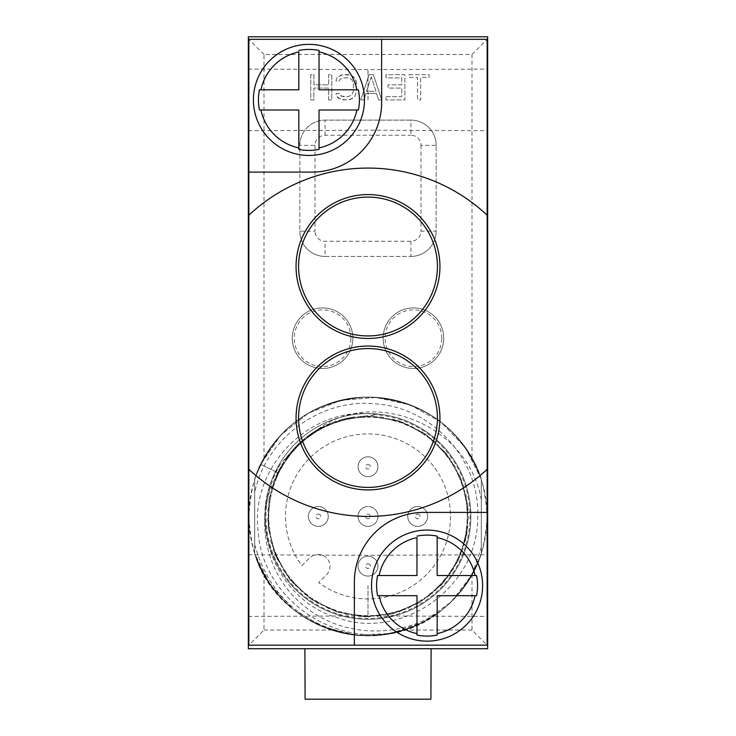 <?xml version="1.0" encoding="UTF-8"?>
<svg xmlns="http://www.w3.org/2000/svg" width="736" height="736" viewBox="0 0 736 736"><rect width="100%" height="100%" fill="white"/><g stroke="black" fill="none" stroke-linecap="round" stroke-linejoin="round"><path stroke-width="0.55" stroke-dasharray="3.68 2.76" d="M248.345 648.71L248.345 36.8L487.655 36.8L487.655 648.71L248.345 648.71M248.345 99.912L248.345 69.092L248.345 99.912M248.345 585.598L248.345 616.418L248.345 585.598M368 648.71L431.112 648.71L368 648.71M248.851 645.178L248.851 39.321L487.149 39.321L487.149 645.178L248.851 645.178L487.149 645.178L487.149 39.321L248.851 39.321L248.851 645.178L248.851 39.321L487.149 39.321L487.149 645.178L248.851 645.178L263.994 630.034L263.994 574.568C255.622 562.194 250.571 542.818 248.851 516.433A119.149 119.149 0 0 0 481.298 553.316A119.149 119.149 0 0 0 487.149 516.433C485.429 542.818 480.378 562.194 472.006 574.568A119.149 119.149 0 0 1 403.954 630.034C379.988 637.367 356.012 637.367 332.046 630.034A119.149 119.149 0 0 1 263.994 574.568M487.655 99.912L487.655 69.092L487.655 99.912M487.655 585.598L487.655 616.418L487.655 585.598M481.298 553.316L481.298 553.674A119.26 119.26 0 0 1 254.702 553.674L254.702 479.191A119.26 119.26 0 0 1 481.298 479.191L481.298 553.316M280.241 464.352C244.38 517.574 273.985 599.592 337.438 617.752C401.893 641.387 478.897 587.006 477.701 516.433C480.111 460.322 432.814 407.44 375.516 403.852C321.126 398.056 266.138 437.846 254.702 492.476L254.702 544.594C268.806 594.982 301.898 625.076 353.979 634.874C408.655 642.372 465.042 606.409 481.298 553.674L481.298 479.191L481.298 553.674C465.962 602.931 415.702 638.103 364.173 635.637C310.537 631.212 274.05 603.888 254.702 553.674L254.702 479.191L254.702 553.674C274.05 603.888 310.537 631.212 364.173 635.637C415.702 638.103 465.962 602.931 481.298 553.674L481.298 479.191L465.474 447.709L441.131 422.225L410.412 404.966L375.986 397.44L340.869 400.301L308.117 413.301L280.591 435.298L260.691 464.388L280.591 435.298L308.117 413.301L340.869 400.301L375.986 397.44L410.412 404.966L441.131 422.225L465.474 447.709L481.298 479.191C461.95 428.978 425.463 401.663 371.827 397.238C320.298 394.763 270.038 429.934 254.702 479.191C274.05 428.978 310.537 401.663 364.164 397.238C415.702 394.763 465.962 429.934 481.298 479.191L481.298 553.674C461.95 603.888 425.463 631.212 371.827 635.637C320.298 638.103 270.038 602.931 254.702 553.674L254.702 479.191C274.05 428.978 310.537 401.663 364.173 397.238C415.702 394.763 465.962 429.934 481.298 479.191L481.298 553.674C461.95 603.888 425.463 631.212 371.827 635.637C320.298 638.103 270.038 602.931 254.702 553.674L254.702 479.191L254.702 553.674A119.26 119.26 0 0 0 441.839 610.089C381.22 661.903 276.58 630.356 254.702 553.674L270.029 584.439L293.489 609.555L323.141 626.934L356.509 635.14L390.844 633.484L423.274 622.113L451.113 601.965L472.052 574.706A119.26 119.26 0 0 0 481.298 553.674L481.298 479.191C461.95 428.978 425.463 401.663 371.827 397.238C320.298 394.763 270.038 429.934 254.702 479.191L254.702 553.674L254.702 479.191L260.691 464.388L254.702 479.191L254.702 553.674C274.05 603.888 310.537 631.212 364.173 635.637C415.702 638.103 465.962 602.931 481.298 553.674C461.95 603.888 425.463 631.212 371.827 635.637C320.298 638.103 270.038 602.931 254.702 553.674L254.702 479.191C274.05 428.978 310.537 401.663 364.173 397.238C415.702 394.763 465.962 429.934 481.298 479.191L481.298 553.674L481.298 479.191C461.95 428.978 425.463 401.663 371.827 397.238C320.298 394.763 270.038 429.934 254.702 479.191L254.702 553.674L254.702 479.191C274.05 428.978 310.537 401.663 364.173 397.238C415.702 394.763 465.962 429.934 481.298 479.191L481.298 553.674C461.95 603.888 425.463 631.212 371.827 635.637C320.298 638.103 270.038 602.931 254.702 553.674C274.05 603.888 310.537 631.212 364.173 635.637C415.702 638.103 465.962 602.931 481.298 553.674C467.185 592.949 440.211 618.801 400.375 631.221C333.537 649.18 262.338 597.328 258.207 532.045C249.375 464.103 314.226 403.356 377.448 414.828A102.046 102.046 0 0 1 470.046 516.433A102.046 102.046 0 0 1 340.998 614.845A102.046 102.046 0 0 1 280.241 464.352L295.697 446.807C311.852 430.33 331.347 420.403 354.172 417.008L377.448 414.828M481.298 479.55A119.149 119.149 0 0 0 248.851 516.433C250.571 490.047 255.622 470.672 263.994 458.298A119.149 119.149 0 0 1 472.006 458.298C480.378 470.672 485.429 490.047 487.149 516.433A119.149 119.149 0 0 0 481.298 479.55M263.994 458.298L263.994 54.473L472.006 54.473L487.149 39.321M263.994 54.473L248.851 39.321M292.266 338.21A30.296 30.296 0 0 1 322.561 307.924A30.296 30.296 0 0 1 352.857 338.21A30.296 30.296 0 0 1 322.561 368.506A30.296 30.296 0 0 1 292.266 338.21A30.296 30.296 0 0 1 322.561 307.924A30.296 30.296 0 0 1 352.857 338.21A30.296 30.296 0 0 1 322.561 368.506A30.296 30.296 0 0 1 292.266 338.21M383.143 338.21A30.296 30.296 0 0 1 413.439 307.924A30.296 30.296 0 0 1 443.734 338.21A30.296 30.296 0 0 1 413.439 368.506A30.296 30.296 0 0 1 383.143 338.21A30.296 30.296 0 0 1 413.439 307.924A30.296 30.296 0 0 1 443.734 338.21A30.296 30.296 0 0 1 413.439 368.506A30.296 30.296 0 0 1 383.143 338.21M409.106 74.667L429.088 74.667L429.088 77.354L420.679 77.354L420.679 99.912L417.524 99.912L417.524 77.354L409.106 77.354L409.106 74.667L429.088 74.667L429.088 77.354L420.679 77.354L420.679 99.912L417.524 99.912L417.524 77.354L409.106 77.354L409.106 74.667M385.968 96.683L401.746 96.683L401.746 88.09L388.065 88.09L388.065 84.87L401.746 84.87L401.746 77.887L385.968 77.887L385.968 74.667L404.901 74.667L404.901 99.912L385.968 99.912L385.968 96.683L401.746 96.683L401.746 88.09L388.065 88.09L388.065 84.87L401.746 84.87L401.746 77.887L385.968 77.887L385.968 74.667L404.901 74.667L404.901 99.912L385.968 99.912L385.968 96.683M369.132 74.667L373.345 74.667L381.754 99.912L378.598 99.912L376.501 93.463L365.976 93.463L363.878 99.912L360.723 99.912L369.132 74.667L373.345 74.667L381.754 99.912L378.598 99.912L376.501 93.463L365.976 93.463L363.878 99.912L360.723 99.912L369.132 74.667M336.002 93.463L339.158 93.463L339.682 95.073L341.265 96.149L348.1 96.683L351.78 95.073L353.363 91.319L353.363 83.26L351.78 79.497L348.1 77.887L343.362 77.887L339.682 79.497L339.158 81.107L336.002 81.107L336.527 78.43L338.634 76.277L343.362 74.667L348.1 74.667L352.829 76.277L354.936 78.43L356.518 83.26L356.518 91.319L354.936 96.149L352.829 98.302L348.1 99.912L340.74 99.369L336.527 96.149L336.002 93.463L339.158 93.463L339.682 95.073L343.362 96.683L348.1 96.683L351.78 95.073L353.363 91.319L353.363 83.26L351.78 79.497L348.1 77.887L343.362 77.887L339.682 79.497L339.158 81.107L336.002 81.107L336.527 78.43L340.74 75.201L343.362 74.667L350.732 75.201L354.936 78.43L355.985 80.574L356.518 91.319L354.936 96.149L350.732 99.369L343.362 99.912L338.634 98.302L336.527 96.149L336.002 93.463M328.642 99.912L328.642 88.09L313.913 88.09L313.913 99.912L310.758 99.912L310.758 74.667L313.913 74.667L313.913 84.87L328.642 84.87L328.642 74.667L331.798 74.667L331.798 99.912L328.642 99.912L328.642 88.09L313.913 88.09L313.913 99.912L310.758 99.912L310.758 74.667L313.913 74.667L313.913 84.87L328.642 84.87L328.642 74.667L331.798 74.667L331.798 99.912L328.642 99.912M314.99 145.351L314.99 231.178L299.837 231.178L299.837 145.351A25.245 25.245 0 0 1 325.082 120.106L410.918 120.106L410.918 135.249A10.102 10.102 0 0 1 421.01 145.351L436.163 145.351A25.245 25.245 0 0 0 410.918 120.106L325.082 120.106A25.245 25.245 0 0 0 299.837 145.351L314.99 145.351A10.102 10.102 0 0 1 325.082 135.249L410.918 135.249M410.918 241.279L410.918 256.422A25.245 25.245 0 0 0 436.163 231.178L436.163 145.351L436.163 231.178L421.01 231.178A10.102 10.102 0 0 1 410.918 241.279L325.082 241.279A10.102 10.102 0 0 1 314.99 231.178M325.082 135.249L325.082 120.106A25.245 25.245 0 0 0 299.837 145.351L299.837 231.178A25.245 25.245 0 0 0 325.082 256.422L410.918 256.422L325.082 256.422L325.082 241.279M350.916 338.21A28.354 28.354 0 0 0 322.561 309.856A28.354 28.354 0 0 0 294.207 338.21A28.354 28.354 0 0 0 322.561 366.565A28.354 28.354 0 0 0 350.916 338.21M441.793 338.21A28.354 28.354 0 0 0 413.439 309.856A28.354 28.354 0 0 0 385.084 338.21A28.354 28.354 0 0 0 413.439 366.565A28.354 28.354 0 0 0 441.793 338.21M371.238 76.811L366.51 91.319L375.976 91.319L371.238 76.811L366.51 91.319L375.976 91.319L371.238 76.811M436.163 145.351A25.245 25.245 0 0 0 410.918 120.106A25.245 25.245 0 0 1 436.163 145.351M299.837 231.178A25.245 25.245 0 0 0 325.082 256.422A25.245 25.245 0 0 1 299.837 231.178M410.918 256.422A25.245 25.245 0 0 0 436.163 231.178A25.245 25.245 0 0 1 410.918 256.422M472.052 574.706L481.298 547.621M481.298 499.781C467.958 423.632 372.71 387.568 317.179 429.87C297.381 441.738 283.176 458.372 274.556 479.78C254.306 520.177 265.806 575.248 303.701 605.581C340.446 637.045 399.942 640.118 441.839 610.089M354.172 417.008L324.512 425.96L299 443.532L280.057 468.041L269.486 497.168L268.3 528.117L276.616 557.962L293.627 583.85L317.722 603.318L346.61 614.505L377.54 616.363L407.551 608.69L433.798 592.241L453.781 568.569L465.594 539.93L468.105 509.054L461.086 478.878L445.206 452.281L421.967 431.793L393.594 419.373L362.774 416.19L332.46 422.556L305.523 437.865L284.547 460.653L271.51 488.759L267.665 519.496L273.378 549.948L288.107 577.199L310.436 598.672L338.256 612.306L368.902 616.814L399.464 611.754L427.036 597.623L448.978 575.754L463.211 548.237L468.372 517.693L463.974 487.03L450.441 459.163L429.051 436.752L401.847 421.93L371.422 416.116L340.667 419.851L312.515 432.786L289.653 453.68L274.252 480.562L267.775 510.858L270.848 541.678L283.176 570.106L303.572 593.409L330.114 609.39L360.263 616.51L391.147 614.109L419.833 602.398L443.569 582.498L460.12 556.315L467.894 526.323L466.146 495.392L455.06 466.468L435.675 442.299L409.851 425.196L380.043 416.778L349.076 417.855L319.921 428.315L295.338 447.175L277.684 472.632L269.008 499.818L268.327 528.356L275.715 555.928L290.564 580.308L311.678 599.518L337.336 612.021L365.479 616.786L393.834 613.428L420.09 602.241L442.134 584.108L458.188 560.51L466.946 533.333L467.7 504.804L460.396 477.213L445.62 452.787L424.571 433.513L398.94 420.946L370.815 416.098L342.452 419.364L316.167 430.477L294.06 448.546L277.941 472.098L269.1 499.238L268.263 527.776L275.485 555.386L290.196 579.848L311.19 599.187L336.775 611.837L364.9 616.768L393.263 613.585L419.584 602.545L441.738 584.54L457.93 561.034L466.845 533.922L467.774 505.393L460.626 477.756L445.998 453.247L425.058 433.844L399.501 421.13L371.404 416.116L343.022 419.216L316.664 430.174L294.464 448.104L278.208 471.574L269.21 498.658L268.198 527.188L275.255 554.843L289.818 579.398L310.702 598.856L336.223 611.653L364.302 616.75L392.693 613.732L419.078 602.848L441.333 584.973L457.663 561.559L466.744 534.502L467.829 505.972L460.856 478.299L446.366 453.707L425.537 434.185L400.062 421.314L371.993 416.134L343.592 419.069L317.179 429.87M295.697 446.807L277.684 472.632L274.556 479.78M368 413.568A102.865 102.865 0 0 1 470.865 516.433A102.865 102.865 0 0 1 368 619.298A102.865 102.865 0 0 1 265.135 516.433A102.865 102.865 0 0 1 368 413.568A102.865 102.865 0 0 1 470.865 516.433A102.865 102.865 0 0 1 368 619.298A102.865 102.865 0 0 1 265.135 516.433A102.865 102.865 0 0 1 368 413.568M301.852 565.717L309.672 557.897A11.923 11.923 0 0 1 326.536 557.897A11.923 11.923 0 0 1 326.536 574.761L318.716 582.581A82.487 82.487 0 0 0 448.62 533.904A82.487 82.487 0 0 0 350.529 435.813A82.487 82.487 0 0 0 301.852 565.717L309.672 557.897A11.923 11.923 0 0 1 326.536 557.897A11.923 11.923 0 0 1 326.536 574.761L318.716 582.581A82.487 82.487 0 0 0 448.62 533.904A82.487 82.487 0 0 0 350.529 435.813A82.487 82.487 0 0 0 301.852 565.717M368 576.067A9.936 9.936 0 0 1 358.064 566.131A9.936 9.936 0 0 1 368 556.186A9.936 9.936 0 0 1 377.936 566.131A9.936 9.936 0 0 1 368 576.067A9.936 9.936 0 0 1 358.064 566.131A9.936 9.936 0 0 1 368 556.186A9.936 9.936 0 0 1 377.936 566.131A9.936 9.936 0 0 1 368 576.067A9.936 9.936 0 0 1 358.064 566.131A9.936 9.936 0 0 1 368 556.186A9.936 9.936 0 0 1 377.936 566.131A9.936 9.936 0 0 1 368 576.067M417.689 526.369A9.936 9.936 0 0 1 407.753 516.433A9.936 9.936 0 0 1 417.689 506.497A9.936 9.936 0 0 1 427.634 516.433A9.936 9.936 0 0 1 417.689 526.369A9.936 9.936 0 0 1 407.753 516.433A9.936 9.936 0 0 1 417.689 506.497A9.936 9.936 0 0 1 427.634 516.433A9.936 9.936 0 0 1 417.689 526.369A9.936 9.936 0 0 1 407.753 516.433A9.936 9.936 0 0 1 417.689 506.497A9.936 9.936 0 0 1 427.634 516.433A9.936 9.936 0 0 1 417.689 526.369M368 476.68A9.936 9.936 0 0 1 358.064 466.744A9.936 9.936 0 0 1 368 456.798A9.936 9.936 0 0 1 377.936 466.744A9.936 9.936 0 0 1 368 476.68A9.936 9.936 0 0 1 358.064 466.744A9.936 9.936 0 0 1 368 456.798A9.936 9.936 0 0 1 377.936 466.744A9.936 9.936 0 0 1 368 476.68A9.936 9.936 0 0 1 358.064 466.744A9.936 9.936 0 0 1 368 456.798A9.936 9.936 0 0 1 377.936 466.744A9.936 9.936 0 0 1 368 476.68M318.311 526.369A9.936 9.936 0 0 1 308.366 516.433A9.936 9.936 0 0 1 318.311 506.497A9.936 9.936 0 0 1 328.247 516.433A9.936 9.936 0 0 1 318.311 526.369A9.936 9.936 0 0 1 308.366 516.433A9.936 9.936 0 0 1 318.311 506.497A9.936 9.936 0 0 1 328.247 516.433A9.936 9.936 0 0 1 318.311 526.369A9.936 9.936 0 0 1 308.366 516.433A9.936 9.936 0 0 1 318.311 506.497A9.936 9.936 0 0 1 328.247 516.433A9.936 9.936 0 0 1 318.311 526.369M368 526.369A9.936 9.936 0 0 1 358.064 516.433A9.936 9.936 0 0 1 368 506.497A9.936 9.936 0 0 1 377.936 516.433A9.936 9.936 0 0 1 368 526.369A9.936 9.936 0 0 1 358.064 516.433A9.936 9.936 0 0 1 368 506.497A9.936 9.936 0 0 1 377.936 516.433A9.936 9.936 0 0 1 368 526.369A9.936 9.936 0 0 1 358.064 516.433A9.936 9.936 0 0 1 368 506.497M481.298 479.191C461.95 428.978 425.463 401.663 371.836 397.238C320.298 394.763 270.038 429.934 254.702 479.191A119.26 119.26 0 0 1 481.298 479.191M400.375 631.221A119.26 119.26 0 0 1 353.979 634.874M254.702 544.594L254.702 492.476M472.006 574.568L472.006 630.034L487.149 645.178M248.851 469.301A174.184 174.184 0 0 0 487.149 469.301M354.366 645.178L354.366 582.066A69.672 69.672 0 0 1 424.037 512.394L487.149 512.394M427.073 641.139A55.54 55.54 0 0 0 482.604 585.598A55.54 55.54 0 0 0 427.073 530.067A55.54 55.54 0 0 0 371.533 585.598A55.54 55.54 0 0 0 427.073 641.139M377.605 575.506A50.49 50.49 0 0 0 377.605 595.7M416.972 537.611L416.972 575.506L379.077 575.506M437.166 536.139A50.49 50.49 0 0 0 416.972 536.139M416.972 635.067A50.49 50.49 0 0 0 437.166 635.067M379.077 595.7L416.972 595.7L416.972 633.595M475.07 575.506L437.166 575.506L437.166 537.611M476.542 595.7A50.49 50.49 0 0 0 476.542 575.506M437.166 633.595L437.166 595.7L475.07 595.7M487.149 215.197A174.184 174.184 0 0 0 248.851 215.197M381.634 39.321L381.634 102.433A69.672 69.672 0 0 1 311.963 172.104L248.851 172.104M308.927 155.443A55.54 55.54 0 0 0 364.467 99.912A55.54 55.54 0 0 0 308.927 44.372A55.54 55.54 0 0 0 253.396 99.912A55.54 55.54 0 0 0 308.927 155.443M259.458 89.81A50.49 50.49 0 0 0 259.458 110.004M298.834 51.916L298.834 89.81L260.93 89.81M319.028 50.444A50.49 50.49 0 0 0 298.834 50.444M298.834 149.38A50.49 50.49 0 0 0 319.028 149.38M260.93 110.004L298.834 110.004L298.834 147.908M356.923 89.81L319.028 89.81L319.028 51.916M358.395 110.004A50.49 50.49 0 0 0 358.395 89.81M319.028 147.908L319.028 110.004L356.923 110.004M296.056 417.984A71.944 71.944 0 0 0 368 489.928A71.944 71.944 0 0 0 439.944 417.984A71.944 71.944 0 0 0 368 346.04A71.944 71.944 0 0 0 296.056 417.984M437.423 417.984A69.423 69.423 0 0 0 368 348.56A69.423 69.423 0 0 0 298.577 417.984A69.423 69.423 0 0 0 368 487.407A69.423 69.423 0 0 0 437.423 417.984M296.056 266.524A71.944 71.944 0 0 0 368 338.468A71.944 71.944 0 0 0 439.944 266.524A71.944 71.944 0 0 0 368 194.571A71.944 71.944 0 0 0 296.056 266.524M437.423 266.524A69.423 69.423 0 0 0 368 197.101A69.423 69.423 0 0 0 298.577 266.524A69.423 69.423 0 0 0 368 335.938A69.423 69.423 0 0 0 437.423 266.524M305.109 699.2L430.891 699.2M368 99.912L368 69.616L368 99.912M368 585.598L368 615.894L368 585.598M472.006 54.473L472.006 458.298M421.01 145.351L421.01 231.178M277.684 472.632L260.691 464.388L277.684 472.632M368 563.758A2.364 2.364 0 0 1 370.364 566.131A2.364 2.364 0 0 1 368 568.496A2.364 2.364 0 0 1 365.636 566.131A2.364 2.364 0 0 1 368 563.758M417.689 514.068A2.364 2.364 0 0 1 420.054 516.433A2.364 2.364 0 0 1 417.689 518.797A2.364 2.364 0 0 1 415.325 516.433A2.364 2.364 0 0 1 417.689 514.068M368 464.379A2.364 2.364 0 0 1 370.364 466.744A2.364 2.364 0 0 1 368 469.108A2.364 2.364 0 0 1 365.636 466.744A2.364 2.364 0 0 1 368 464.379M318.311 514.068A2.364 2.364 0 0 1 320.675 516.433A2.364 2.364 0 0 1 318.311 518.797A2.364 2.364 0 0 1 315.946 516.433A2.364 2.364 0 0 1 318.311 514.068M368 518.797A2.364 2.364 0 0 1 365.636 516.433A2.364 2.364 0 0 1 368 514.068A2.364 2.364 0 0 1 370.364 516.433A2.364 2.364 0 0 1 368 518.797M332.046 630.034L263.994 630.034M472.006 630.034L403.954 630.034M248.345 69.092L368 69.616L487.655 69.092M248.345 130.723L368 130.198L487.655 130.723M248.345 554.788L368 555.312L487.655 554.788M248.345 616.418L368 615.894L487.655 616.418"/><path stroke-width="1.1" d="M248.345 36.8L248.345 648.71L487.655 648.71L487.655 36.8L248.345 36.8M381.634 39.321L248.851 39.321L248.851 172.104L311.963 172.104A69.672 69.672 0 0 0 381.634 102.433L381.634 39.321L487.149 39.321L487.149 215.197A174.184 174.184 0 0 0 248.851 215.197L248.851 172.104M248.851 215.197L248.851 469.301A174.184 174.184 0 0 0 487.149 469.301L487.149 512.394L424.037 512.394A69.672 69.672 0 0 0 354.366 582.066L354.366 645.178L248.851 645.178L248.851 469.301M354.366 645.178L487.149 645.178L487.149 512.394M487.149 469.301L487.149 215.197M377.605 575.506L416.972 575.506L416.972 537.611A49.045 49.045 0 0 0 379.077 575.506L377.605 575.506A50.49 50.49 0 0 0 377.605 595.7L379.077 595.7L377.605 595.7M437.166 536.139L437.166 537.611L437.166 536.139A50.49 50.49 0 0 0 416.972 536.139M427.073 641.139A55.54 55.54 0 0 1 371.533 585.598A55.54 55.54 0 0 1 427.073 530.067A55.54 55.54 0 0 1 482.604 585.598A55.54 55.54 0 0 1 427.073 641.139A55.54 55.54 0 0 0 482.604 585.598A55.54 55.54 0 0 0 427.073 530.067A55.54 55.54 0 0 0 371.533 585.598A55.54 55.54 0 0 0 427.073 641.139M416.972 635.067L416.972 633.595L416.972 635.067A50.49 50.49 0 0 0 437.166 635.067L437.166 633.595L437.166 635.067M475.07 575.506L476.542 575.506L475.07 575.506A49.045 49.045 0 0 0 437.166 537.611L437.166 575.506L475.07 575.506M476.542 595.7L475.07 595.7L476.542 595.7A50.49 50.49 0 0 0 476.542 575.506M416.972 633.595L416.972 595.7L379.077 595.7A49.045 49.045 0 0 0 416.972 633.595M475.07 595.7L437.166 595.7L437.166 633.595A49.045 49.045 0 0 0 475.07 595.7M296.056 417.984A71.944 71.944 0 0 0 368 489.928A71.944 71.944 0 0 0 439.944 417.984A71.944 71.944 0 0 0 368 346.04A71.944 71.944 0 0 0 296.056 417.984M296.056 266.524A71.944 71.944 0 0 0 368 338.468A71.944 71.944 0 0 0 439.944 266.524A71.944 71.944 0 0 0 368 194.571A71.944 71.944 0 0 0 296.056 266.524M259.458 89.81L298.834 89.81L298.834 51.916A49.045 49.045 0 0 0 260.93 89.81L259.458 89.81A50.49 50.49 0 0 0 259.458 110.004L260.93 110.004L259.458 110.004M319.028 50.444L319.028 51.916L319.028 50.444A50.49 50.49 0 0 0 298.834 50.444M308.927 155.443A55.54 55.54 0 0 1 253.396 99.912A55.54 55.54 0 0 1 308.927 44.372A55.54 55.54 0 0 1 364.467 99.912A55.54 55.54 0 0 1 308.927 155.443A55.54 55.54 0 0 0 364.467 99.912A55.54 55.54 0 0 0 308.927 44.372A55.54 55.54 0 0 0 253.396 99.912A55.54 55.54 0 0 0 308.927 155.443M298.834 149.38L298.834 147.908L298.834 149.38A50.49 50.49 0 0 0 319.028 149.38L319.028 147.908L319.028 149.38M356.923 89.81L358.395 89.81L356.923 89.81A49.045 49.045 0 0 0 319.028 51.916L319.028 89.81L356.923 89.81M358.395 110.004L356.923 110.004L358.395 110.004A50.49 50.49 0 0 0 358.395 89.81M298.834 147.908L298.834 110.004L260.93 110.004A49.045 49.045 0 0 0 298.834 147.908M356.923 110.004L319.028 110.004L319.028 147.908A49.045 49.045 0 0 0 356.923 110.004M437.423 417.984A69.423 69.423 0 0 0 368 348.56A69.423 69.423 0 0 0 298.577 417.984A69.423 69.423 0 0 0 368 487.407A69.423 69.423 0 0 0 437.423 417.984M437.423 266.524A69.423 69.423 0 0 0 368 197.101A69.423 69.423 0 0 0 298.577 266.524A69.423 69.423 0 0 0 368 335.938A69.423 69.423 0 0 0 437.423 266.524M431.112 648.71L430.891 699.2L305.109 699.2L304.888 648.71"/></g></svg>
